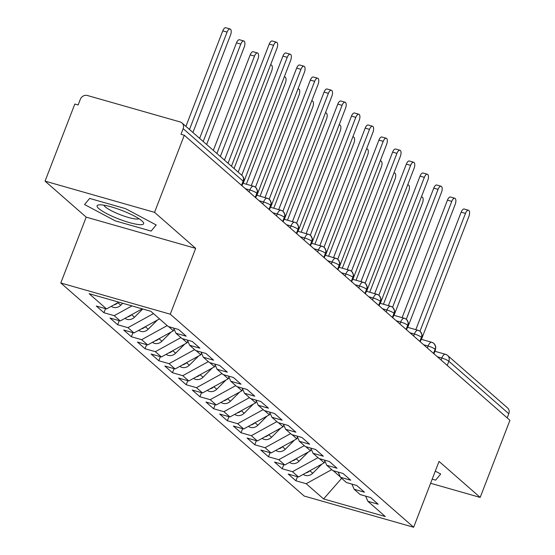 <?xml version="1.0" encoding="UTF-8"?>
<svg xmlns="http://www.w3.org/2000/svg" width="555" height="555" viewBox="0 0 555 555"><rect width="100%" height="100%" fill="white"/><g stroke="black" fill="none" stroke-linecap="round" stroke-linejoin="round"><path stroke-width="0.83" d="M45.066 181.138L74.821 104.028L78.137 104.978L80.308 99.345A5.758 5.064 -48.8 0 1 87.322 95.481L180.215 121.961A5.758 5.064 -48.8 0 1 181.971 122.912L241.925 175.394A5.758 5.064 -48.8 0 1 243.111 181.145L183.157 128.663L180.986 134.296L184.302 135.247L154.547 212.35L45.066 181.138L86.198 217.144L60.793 282.988L304.161 496.038L413.642 527.25L170.274 314.199L60.793 282.988M295.891 480.769L306.18 483.703L323.593 498.945L385.302 516.538L367.889 501.297L378.17 504.224L370.49 497.509L360.209 494.574L354.173 489.295L364.462 492.223L356.782 485.5L346.5 482.572L340.465 477.293L350.746 480.221L343.073 473.498L332.785 470.571L326.756 465.284L337.038 468.219L329.358 461.496L319.076 458.569L313.041 453.282L323.329 456.217L315.649 449.494L305.368 446.56L299.332 441.281L309.614 444.215L301.941 437.493L291.652 434.558L285.624 429.279L295.905 432.213L288.225 425.491L277.944 422.556L271.908 417.277L282.197 420.211L274.517 413.489L264.229 410.554L258.2 405.275L268.481 408.209L260.808 401.487L250.52 398.552L244.484 393.273L254.773 396.201L247.093 389.485L236.812 386.551L230.776 381.271L241.064 384.199L233.384 377.476L223.096 374.549L217.067 369.269L227.349 372.197L219.676 365.474L209.388 362.547L203.352 357.26L213.64 360.195L205.96 353.473L195.679 350.545L189.644 345.259L199.932 348.193L192.252 341.471L181.964 338.536L175.935 333.257L186.216 336.191L178.537 329.469L168.255 326.534L150.842 311.293L89.133 293.699L106.546 308.941L96.265 306.013L103.938 312.736L114.226 315.663L120.255 320.95L109.973 318.015L117.653 324.737L127.934 327.665L133.97 332.951L123.682 330.017L131.362 336.739L141.65 339.674L147.679 344.953L137.397 342.019L145.07 348.741L155.358 351.676L161.394 356.955L151.106 354.021L158.785 360.743L169.067 363.678L175.102 368.957L164.814 366.022L172.494 372.745L182.782 375.679L188.811 380.959L178.53 378.024L186.209 384.747L196.491 387.681L202.526 392.961L192.238 390.033L199.918 396.749L210.199 399.683L216.235 404.963L205.947 402.035L213.626 408.757L223.915 411.685L229.943 416.965L219.662 414.037L227.342 420.759L237.623 423.687L243.659 428.973L233.371 426.039L241.05 432.761L251.332 435.689L257.367 440.975L247.086 438.041L254.759 444.763L265.047 447.698L271.076 452.977L260.795 450.043L268.474 456.765L278.756 459.7L284.791 464.979L274.503 462.044L282.183 468.767L292.464 471.701L298.5 476.981L288.218 474.046L295.891 480.769L297.466 476.69M324.897 461.059L324.217 462.821L319.5 458.687M298.5 476.981L324.217 462.821M292.464 471.701L318.008 457.632M367.889 501.297L365.613 496.114M311.188 449.057L310.509 450.813L305.791 446.685M284.791 464.979L310.509 450.813M278.756 459.7L304.3 445.63M354.173 489.295L351.905 484.113M297.48 437.056L296.8 438.811L292.083 434.683M271.076 452.977L296.8 438.811M265.047 447.698L290.591 433.628M340.465 477.293L338.189 472.111M283.765 425.054L283.085 426.809L278.367 422.681M257.367 440.975L283.085 426.809M251.332 435.689L276.876 421.627M326.756 465.284L324.481 460.109M270.056 413.045L269.376 414.807L264.659 410.679M243.659 428.973L269.376 414.807M237.623 423.687L263.167 409.625M313.041 453.282L310.772 448.107M256.341 401.043L255.668 402.805L250.943 398.677M229.943 416.965L255.668 402.805M223.915 411.685L249.459 397.623M299.332 441.281L297.057 436.105M242.632 389.041L241.952 390.803L237.235 386.668M216.235 404.963L241.952 390.803M210.199 399.683L235.743 385.621M285.624 429.279L283.348 424.096M228.924 377.039L228.244 378.801L223.526 374.667M202.526 392.961L228.244 378.801M196.491 387.681L222.035 373.612M271.908 417.277L269.64 412.094M215.208 365.037L214.535 366.8L209.811 362.665M188.811 380.959L214.535 366.8M182.782 375.679L208.326 361.61M258.2 405.275L255.924 400.093M201.5 353.036L200.82 354.791L196.102 350.663M175.102 368.957L200.82 354.791M169.067 363.678L194.611 349.608M244.484 393.273L242.216 388.091M187.791 341.034L187.111 342.789L182.394 338.661M161.394 356.955L187.111 342.789M155.358 351.676L180.902 337.606M230.776 381.271L228.507 376.089M174.076 329.032L173.396 330.787L168.678 326.659M147.679 344.953L173.396 330.787M141.65 339.674L167.194 325.605M217.067 369.269L214.792 364.087M133.97 332.951L159.514 318.882M127.934 327.665L153.478 313.603M203.352 357.26L201.083 352.085M120.255 320.95L142.24 308.844M114.226 315.663L131.944 305.909M189.644 345.259L187.375 340.083M183.157 128.663A5.758 5.064 -48.8 0 0 181.971 122.912M106.546 308.941L118.846 302.17M175.935 333.257L173.659 328.074M445.901 354.548A5.758 5.064 131.2 0 1 447.656 355.498L507.61 407.974A5.758 5.064 131.2 0 1 508.789 413.725L507.18 417.894M430.611 483.28L480.179 497.419L509.934 420.308L184.302 135.247M86.198 217.144L195.679 248.362L154.547 212.35M195.679 248.362L170.274 314.199M480.179 497.419L439.047 461.406L413.642 527.25M151.099 231.081L156.191 224.962L125.465 208.631L89.646 198.419L84.554 204.538L115.28 220.869L151.099 231.081L115.28 220.869L84.554 204.538L89.646 198.419L125.465 208.631L156.191 224.962L151.099 231.081M440.691 474.019L435.293 471.146L440.691 474.019L435.606 480.131L440.691 474.019M432.199 479.166L435.606 480.131L432.199 479.166M333.215 470.689L340.284 476.884M323.593 498.945L341.644 478.327M306.18 483.703L331.724 469.634M103.938 312.736L105.519 308.649M253.947 186.508A5.758 5.064 131.2 0 1 255.702 187.458A5.758 5.064 131.2 0 1 255.931 187.673A5.758 5.064 131.2 0 1 256.889 193.209L255.279 197.379M117.653 324.737L119.228 320.651M131.362 336.739L132.936 332.653M145.07 348.741L146.652 344.655M158.785 360.743L160.36 356.664M172.494 372.745L174.069 368.666M186.209 384.747L187.784 380.668M199.918 396.749L201.493 392.669M213.626 408.757L215.201 404.671M227.342 420.759L228.917 416.673M241.05 432.761L242.625 428.675M254.759 444.763L256.334 440.677M268.474 456.765L270.049 452.679M282.183 468.767L283.758 464.688M267.663 198.51A5.758 5.064 131.2 0 1 269.411 199.46A5.758 5.064 131.2 0 1 269.64 199.675A5.758 5.064 131.2 0 1 270.597 205.211L268.988 209.381M281.371 210.511A5.758 5.064 131.2 0 1 283.126 211.462A5.758 5.064 131.2 0 1 283.355 211.677A5.758 5.064 131.2 0 1 284.313 217.213L282.703 221.383M295.08 222.513A5.758 5.064 131.2 0 1 296.835 223.464A5.758 5.064 131.2 0 1 297.064 223.679A5.758 5.064 131.2 0 1 298.021 229.215L296.412 233.384M308.795 234.522A5.758 5.064 131.2 0 1 310.55 235.466A5.758 5.064 131.2 0 1 310.772 235.681A5.758 5.064 131.2 0 1 311.73 241.217L310.12 245.386M322.504 246.524A5.758 5.064 131.2 0 1 324.259 247.468A5.758 5.064 131.2 0 1 324.488 247.683A5.758 5.064 131.2 0 1 325.445 253.219L323.836 257.388M336.212 258.526A5.758 5.064 131.2 0 1 337.967 259.476A5.758 5.064 131.2 0 1 338.196 259.691A5.758 5.064 131.2 0 1 339.154 265.228L337.544 269.397M349.927 270.528A5.758 5.064 131.2 0 1 351.683 271.478A5.758 5.064 131.2 0 1 351.912 271.693A5.758 5.064 131.2 0 1 352.862 277.229L351.253 281.399M363.636 282.53A5.758 5.064 131.2 0 1 365.391 283.48A5.758 5.064 131.2 0 1 365.62 283.695A5.758 5.064 131.2 0 1 366.577 289.231L364.968 293.401M377.344 294.532A5.758 5.064 131.2 0 1 379.1 295.482A5.758 5.064 131.2 0 1 379.329 295.697A5.758 5.064 131.2 0 1 380.286 301.233L378.677 305.403M391.06 306.533A5.758 5.064 131.2 0 1 392.815 307.484A5.758 5.064 131.2 0 1 393.044 307.699A5.758 5.064 131.2 0 1 393.994 313.235L392.385 317.404M404.768 318.535A5.758 5.064 131.2 0 1 406.524 319.486A5.758 5.064 131.2 0 1 406.753 319.701A5.758 5.064 131.2 0 1 407.71 325.237L406.1 329.406M418.477 330.537A5.758 5.064 131.2 0 1 420.232 331.488A5.758 5.064 131.2 0 1 420.461 331.703A5.758 5.064 131.2 0 1 421.418 337.239L419.809 341.408M432.192 342.546A5.758 5.064 131.2 0 1 433.948 343.489A5.758 5.064 131.2 0 1 434.177 343.705A5.758 5.064 131.2 0 1 435.127 349.241L433.517 353.41M231.463 166.236L276.959 48.334A4.801 2.102 105.9 0 0 276.556 42.222A4.801 2.102 105.9 0 0 273.532 45.337L269.217 44.109A4.801 2.102 -74.1 0 1 272.241 40.994L276.556 42.222M224.456 160.104L269.217 44.109M228.036 163.232L273.532 45.337M111.312 306.318A7.68 6.757 -48.8 0 0 113.386 307.366A7.68 6.757 -48.8 0 0 120.782 305.208L122.717 303.273M227.078 32.093L222.77 30.865A4.801 2.102 -74.1 0 1 225.795 27.75L230.11 28.978A4.801 2.102 105.9 0 0 227.078 32.093L189.498 129.502M192.925 132.499L230.512 35.097A4.801 2.102 105.9 0 0 230.11 28.978M222.77 30.865L185.918 126.367M120.782 305.208L117.903 302.69A7.68 6.757 131.2 0 1 113.824 304.938M243.215 183.323L290.667 60.335A4.801 2.102 105.9 0 0 290.272 54.223A4.801 2.102 105.9 0 0 287.24 57.338L282.925 56.11A4.801 2.102 -74.1 0 1 285.957 52.996L290.272 54.223M238.164 172.106L282.925 56.11M241.744 175.241L287.24 57.338M256.923 195.325L304.376 72.344A4.801 2.102 105.9 0 0 303.98 66.225A4.801 2.102 105.9 0 0 300.949 69.34L296.641 68.112A4.801 2.102 -74.1 0 1 299.665 64.997L303.98 66.225M251.29 185.627L296.641 68.112M255.453 187.25L300.949 69.34M270.632 207.327L318.091 84.346A4.801 2.102 105.9 0 0 317.689 78.227A4.801 2.102 105.9 0 0 314.664 81.342L310.349 80.114A4.801 2.102 -74.1 0 1 313.381 76.999L317.689 78.227M265.006 197.629L310.349 80.114M269.161 199.252L314.664 81.342M284.347 219.329L331.8 96.348A4.801 2.102 105.9 0 0 331.404 90.229A4.801 2.102 105.9 0 0 328.373 93.344L324.058 92.116A4.801 2.102 -74.1 0 1 327.089 89.001L331.404 90.229M278.714 209.63L324.058 92.116M282.877 211.254L328.373 93.344M125.021 318.32A7.68 6.757 -48.8 0 0 127.095 319.368A7.68 6.757 -48.8 0 0 134.49 317.21L142.746 308.982M240.794 44.095L236.479 42.867A4.801 2.102 -74.1 0 1 239.51 39.752L243.818 40.98A4.801 2.102 105.9 0 0 240.794 44.095L203.206 141.504M206.633 144.501L244.221 47.099A4.801 2.102 105.9 0 0 243.818 40.98M236.479 42.867L199.627 138.368M134.49 317.21L131.618 314.692A7.68 6.757 131.2 0 1 127.539 316.94M138.736 330.322A7.68 6.757 -48.8 0 0 140.81 331.37A7.68 6.757 -48.8 0 0 148.206 329.212L157.405 320.048M254.502 56.097L250.187 54.869A4.801 2.102 -74.1 0 1 253.219 51.754L257.534 52.982A4.801 2.102 105.9 0 0 254.502 56.097L216.915 153.506M220.349 156.503L257.929 59.101A4.801 2.102 105.9 0 0 257.534 52.982M250.187 54.869L213.342 150.37M145.32 326.701A7.68 6.757 131.2 0 1 141.248 328.942M152.445 342.331A7.68 6.757 -48.8 0 0 154.519 343.372A7.68 6.757 -48.8 0 0 161.914 341.214L171.113 332.05M234.057 168.505L271.645 71.102A4.801 2.102 105.9 0 0 271.242 64.99A4.801 2.102 105.9 0 0 270.507 65.053M161.914 341.214L159.035 338.696A7.68 6.757 131.2 0 1 154.956 340.943M166.153 354.333A7.68 6.757 -48.8 0 0 168.227 355.38A7.68 6.757 -48.8 0 0 175.623 353.216L184.822 344.051M246.337 184.211L285.353 83.104A4.801 2.102 105.9 0 0 284.958 76.992A4.801 2.102 105.9 0 0 284.216 77.055M175.623 353.216L172.751 350.698A7.68 6.757 131.2 0 1 168.671 352.945M141.934 220.897A24.947 4.544 -158.9 0 0 120.435 209.908A24.947 4.544 -158.9 0 0 98.852 204.878A24.947 4.544 -158.9 0 0 98.811 208.604A24.947 4.544 -158.9 0 0 127.81 222.118A24.947 4.544 -158.9 0 0 142.94 221.896A24.947 4.544 -158.9 0 0 141.934 220.897M103.972 205.204A18.891 3.441 -158.9 0 0 105.283 206.883A18.891 3.441 -158.9 0 0 123.321 215.839A18.891 3.441 -158.9 0 0 138.93 218.691M298.056 231.331L345.508 108.35A4.801 2.102 105.9 0 0 345.113 102.238A4.801 2.102 105.9 0 0 342.081 105.346L337.773 104.118A4.801 2.102 -74.1 0 1 340.798 101.003L345.113 102.238M292.423 221.632L337.773 104.118M296.585 223.256L342.081 105.346M179.869 366.335A7.68 6.757 -48.8 0 0 181.943 367.382A7.68 6.757 -48.8 0 0 189.338 365.218L198.537 356.053M260.052 196.213L299.062 95.106A4.801 2.102 105.9 0 0 298.666 88.994A4.801 2.102 105.9 0 0 297.924 89.064M189.338 365.218L186.459 362.699A7.68 6.757 131.2 0 1 182.38 364.947M311.764 243.333L359.224 120.352A4.801 2.102 105.9 0 0 358.821 114.24A4.801 2.102 105.9 0 0 355.797 117.355L351.481 116.12A4.801 2.102 -74.1 0 1 354.513 113.005L358.821 114.24M306.138 233.634L351.481 116.12M310.294 235.264L355.797 117.355M193.577 378.337A7.68 6.757 -48.8 0 0 195.651 379.384A7.68 6.757 -48.8 0 0 203.047 377.227L212.246 368.055M273.761 208.222L312.777 107.108A4.801 2.102 105.9 0 0 312.375 100.996A4.801 2.102 105.9 0 0 311.639 101.066M200.161 374.708A7.68 6.757 131.2 0 1 196.095 376.949M325.48 255.342L372.932 132.354A4.801 2.102 105.9 0 0 372.537 126.242A4.801 2.102 105.9 0 0 369.505 129.357L365.19 128.122A4.801 2.102 -74.1 0 1 368.222 125.014L372.537 126.242M319.846 245.643L365.19 128.122M324.009 247.266L369.505 129.357M207.286 390.338A7.68 6.757 -48.8 0 0 209.36 391.386A7.68 6.757 -48.8 0 0 216.762 389.228L225.954 380.057M287.469 220.224L326.486 119.11A4.801 2.102 105.9 0 0 326.09 112.998A4.801 2.102 105.9 0 0 325.348 113.067M216.762 389.228L213.883 386.71A7.68 6.757 131.2 0 1 209.804 388.951M339.188 267.344L386.641 144.356A4.801 2.102 105.9 0 0 386.245 138.244A4.801 2.102 105.9 0 0 383.214 141.358L378.905 140.124A4.801 2.102 -74.1 0 1 381.93 137.016L386.245 138.244M333.555 257.645L378.905 140.124M337.717 259.268L383.214 141.358M221.001 402.34A7.68 6.757 -48.8 0 0 223.075 403.388A7.68 6.757 -48.8 0 0 230.471 401.23L239.67 392.059M301.185 232.226L340.194 131.119A4.801 2.102 105.9 0 0 339.799 125A4.801 2.102 105.9 0 0 339.056 125.069M227.585 398.719A7.68 6.757 131.2 0 1 223.512 400.96M352.897 279.345L400.356 156.357A4.801 2.102 105.9 0 0 399.954 150.245A4.801 2.102 105.9 0 0 396.929 153.36L392.614 152.132A4.801 2.102 -74.1 0 1 395.646 149.018L399.954 150.245M347.27 269.647L392.614 152.132M351.426 271.27L396.929 153.36M234.709 414.342A7.68 6.757 -48.8 0 0 236.784 415.39A7.68 6.757 -48.8 0 0 244.179 413.232L253.378 404.061M314.893 244.228L353.91 143.121A4.801 2.102 105.9 0 0 353.507 137.002A4.801 2.102 105.9 0 0 352.772 137.071M241.293 410.721A7.68 6.757 131.2 0 1 237.228 412.962M366.612 291.347L414.065 168.366A4.801 2.102 105.9 0 0 413.669 162.247A4.801 2.102 105.9 0 0 410.638 165.362L406.322 164.134A4.801 2.102 -74.1 0 1 409.354 161.019L413.669 162.247M360.979 281.649L406.322 164.134M365.141 283.272L410.638 165.362M248.425 426.344A7.68 6.757 -48.8 0 0 250.499 427.392A7.68 6.757 -48.8 0 0 257.895 425.234L267.087 416.07M328.602 256.23L367.618 155.123A4.801 2.102 105.9 0 0 367.223 149.004A4.801 2.102 105.9 0 0 366.48 149.073M255.002 422.723A7.68 6.757 131.2 0 1 250.936 424.963M380.321 303.349L427.773 180.368A4.801 2.102 105.9 0 0 427.378 174.249A4.801 2.102 105.9 0 0 424.346 177.364L420.038 176.136A4.801 2.102 -74.1 0 1 423.063 173.021L427.378 174.249M374.687 293.65L420.038 176.136M378.85 295.274L424.346 177.364M262.133 438.346A7.68 6.757 -48.8 0 0 264.208 439.394A7.68 6.757 -48.8 0 0 271.603 437.236L280.802 428.071M342.317 268.231L381.327 167.124A4.801 2.102 105.9 0 0 380.931 161.012A4.801 2.102 105.9 0 0 380.189 161.075M268.717 434.725A7.68 6.757 131.2 0 1 264.645 436.965M394.029 315.351L441.489 192.37A4.801 2.102 105.9 0 0 441.086 186.251A4.801 2.102 105.9 0 0 438.062 189.366L433.746 188.138A4.801 2.102 -74.1 0 1 436.778 185.023L441.086 186.251M388.403 305.652L433.746 188.138M392.565 307.276L438.062 189.366M275.842 450.355A7.68 6.757 -48.8 0 0 277.916 451.395A7.68 6.757 -48.8 0 0 285.312 449.238L294.511 440.073M356.026 280.233L395.042 179.126A4.801 2.102 105.9 0 0 394.64 173.014A4.801 2.102 105.9 0 0 393.904 173.077M282.426 446.726A7.68 6.757 131.2 0 1 278.36 448.967M407.745 327.353L455.197 204.372A4.801 2.102 105.9 0 0 454.802 198.26A4.801 2.102 105.9 0 0 451.77 201.368L447.455 200.14A4.801 2.102 -74.1 0 1 450.487 197.025L454.802 198.26M402.111 317.654L447.455 200.14M406.274 319.278L451.77 201.368M289.557 462.357A7.68 6.757 -48.8 0 0 291.632 463.404A7.68 6.757 -48.8 0 0 299.027 461.24L308.219 452.075M369.734 292.235L408.751 191.128A4.801 2.102 105.9 0 0 408.355 185.016A4.801 2.102 105.9 0 0 407.613 185.079M296.134 458.728A7.68 6.757 131.2 0 1 292.069 460.969M421.453 339.355L468.913 216.374A4.801 2.102 105.9 0 0 468.51 210.262A4.801 2.102 105.9 0 0 465.478 213.37L461.17 212.142A4.801 2.102 -74.1 0 1 464.195 209.027L468.51 210.262M415.82 329.656L461.17 212.142M419.982 331.279L465.478 213.37M303.266 474.358A7.68 6.757 -48.8 0 0 305.34 475.406A7.68 6.757 -48.8 0 0 312.736 473.242L321.935 464.077M383.45 304.244L422.459 203.13A4.801 2.102 105.9 0 0 422.064 197.018A4.801 2.102 105.9 0 0 421.328 197.087M309.85 470.73A7.68 6.757 131.2 0 1 305.777 472.971M241.501 185.315L243.111 181.145A5.758 1.048 21.1 0 1 243.499 181.797A5.758 5.758 0 0 0 241.925 175.394M508.789 413.725L448.842 361.243L447.233 365.412M441.045 360.001L441.808 358.024A5.758 2.525 -74.1 0 1 445.443 354.291A5.758 5.758 0 0 1 447.656 355.498A5.758 5.064 131.2 0 1 448.842 361.243A5.758 1.048 21.1 0 0 441.808 358.024L437.333 356.754M249.091 191.961L249.854 189.99L245.379 188.714M255.702 187.458A5.758 5.758 0 0 0 253.489 186.251A5.758 2.525 -74.1 0 0 249.854 189.99A5.758 1.048 21.1 0 1 256.889 193.209A5.758 1.048 21.1 0 1 257.215 193.806L255.695 197.746M262.806 203.963L263.563 201.992L259.095 200.716M276.515 215.971L277.278 213.994L272.803 212.718M290.223 227.973L290.986 225.996L286.512 224.72M303.939 239.975L304.695 237.998L300.227 236.721M317.647 251.977L318.41 250L313.936 248.73M331.356 263.979L332.119 262.009L327.644 260.732M345.071 275.981L345.827 274.01L341.36 272.734M358.78 287.983L359.543 286.012L355.068 284.736M372.488 299.984L373.251 298.014L368.777 296.738M386.204 311.986L386.967 310.016L382.492 308.74M399.912 323.995L400.675 322.018L396.201 320.741M413.621 335.997L414.384 334.02L409.909 332.743M427.336 347.999L428.099 346.022L423.625 344.752M269.411 199.46A5.758 5.758 0 0 0 267.198 198.253A5.758 2.525 -74.1 0 0 263.563 201.992A5.758 1.048 21.1 0 1 270.597 205.211A5.758 1.048 21.1 0 1 270.93 205.808L269.404 209.748M283.126 211.462A5.758 5.758 0 0 0 280.913 210.255A5.758 2.525 -74.1 0 0 277.278 213.994A5.758 1.048 21.1 0 1 284.313 217.213A5.758 1.048 21.1 0 1 284.639 217.81L283.119 221.75M296.835 223.464A5.758 5.758 0 0 0 294.622 222.264A5.758 2.525 -74.1 0 0 290.986 225.996A5.758 1.048 21.1 0 1 298.021 229.215A5.758 1.048 21.1 0 1 298.347 229.812L296.828 233.752M310.55 235.466A5.758 5.758 0 0 0 308.33 234.266A5.758 2.525 -74.1 0 0 304.695 237.998A5.758 1.048 21.1 0 1 311.73 241.217A5.758 1.048 21.1 0 1 312.063 241.814L310.536 245.754M324.259 247.468A5.758 5.758 0 0 0 322.046 246.267A5.758 2.525 -74.1 0 0 318.41 250A5.758 1.048 21.1 0 1 325.445 253.219A5.758 1.048 21.1 0 1 325.771 253.815L324.252 257.756M337.967 259.476A5.758 5.758 0 0 0 335.754 258.269A5.758 2.525 -74.1 0 0 332.119 262.009A5.758 1.048 21.1 0 1 339.154 265.228A5.758 1.048 21.1 0 1 339.48 265.817L337.96 269.758M351.683 271.478A5.758 5.758 0 0 0 349.463 270.271A5.758 2.525 -74.1 0 0 345.827 274.01A5.758 1.048 21.1 0 1 352.862 277.229A5.758 1.048 21.1 0 1 353.195 277.819L351.676 281.76M365.391 283.48A5.758 5.758 0 0 0 363.178 282.273A5.758 2.525 -74.1 0 0 359.543 286.012A5.758 1.048 21.1 0 1 366.577 289.231A5.758 1.048 21.1 0 1 366.904 289.821L365.384 293.762M379.1 295.482A5.758 5.758 0 0 0 376.887 294.275A5.758 2.525 -74.1 0 0 373.251 298.014A5.758 1.048 21.1 0 1 380.286 301.233A5.758 1.048 21.1 0 1 380.612 301.83L379.093 305.77M392.815 307.484A5.758 5.758 0 0 0 390.602 306.277A5.758 2.525 -74.1 0 0 386.967 310.016A5.758 1.048 21.1 0 1 393.994 313.235A5.758 1.048 21.1 0 1 394.327 313.832L392.808 317.772M406.524 319.486A5.758 5.758 0 0 0 404.311 318.286A5.758 2.525 -74.1 0 0 400.675 322.018A5.758 1.048 21.1 0 1 407.71 325.237A5.758 1.048 21.1 0 1 408.036 325.834L406.517 329.774M420.232 331.488A5.758 5.758 0 0 0 418.019 330.287A5.758 2.525 -74.1 0 0 414.384 334.02A5.758 1.048 21.1 0 1 421.418 337.239A5.758 1.048 21.1 0 1 421.744 337.835L420.225 341.776M433.948 343.489A5.758 5.758 0 0 0 431.735 342.289A5.758 2.525 -74.1 0 0 428.099 346.022A5.758 1.048 21.1 0 1 435.127 349.241A5.758 1.048 21.1 0 1 435.46 349.837L433.941 353.778M148.206 329.212L145.327 326.694M203.047 377.227L200.168 374.708M230.471 401.23L227.592 398.712M244.179 413.232L241.307 410.714M257.895 425.234L255.016 422.716M271.603 437.236L268.724 434.718M285.312 449.238L282.44 446.719M299.027 461.24L296.148 458.721M312.736 473.242L309.856 470.723M253.489 186.251L242.944 183.247M241.98 185.738L243.499 181.797M267.198 198.253L256.66 195.249M257.215 193.806L257.527 190.795L255.931 187.673M280.913 210.255L270.368 207.251M270.93 205.808L271.235 202.797L269.64 199.675M294.622 222.264L284.077 219.253M284.639 217.81L284.951 214.799L283.355 211.677M308.33 234.266L297.792 231.255M298.347 229.812L298.659 226.801L297.064 223.679M322.046 246.267L311.501 243.263M312.063 241.814L312.368 238.81L310.772 235.681M335.754 258.269L325.216 255.265M325.771 253.815L326.083 250.811L324.488 247.683M349.463 270.271L338.925 267.267M339.48 265.817L339.792 262.813L338.196 259.691M363.178 282.273L352.633 279.269M353.195 277.819L353.5 274.815L351.912 271.693M376.887 294.275L366.349 291.271M366.904 289.821L367.216 286.817L365.62 283.695M390.602 306.277L380.057 303.273M380.612 301.83L380.924 298.819L379.329 295.697M404.311 318.286L393.766 315.275M394.327 313.832L394.633 310.821L393.044 307.699M418.019 330.287L407.481 327.277M408.036 325.834L408.348 322.823L406.753 319.701M431.735 342.289L421.19 339.285M421.744 337.835L422.057 334.825L420.461 331.703M445.443 354.291L434.898 351.287M435.46 349.837L435.772 346.833L434.177 343.705M270.604 64.803L271.242 64.99M284.313 76.805L284.958 76.992M298.021 88.807L298.666 88.994M311.737 100.816L312.375 100.996M325.445 112.818L326.09 112.998M339.154 124.819L339.799 125M352.869 136.821L353.507 137.002M366.577 148.823L367.223 149.004M380.286 160.825L380.931 161.012M394.001 172.827L394.64 173.014M407.71 184.829L408.355 185.016M421.418 196.831L422.064 197.018"/></g></svg>
